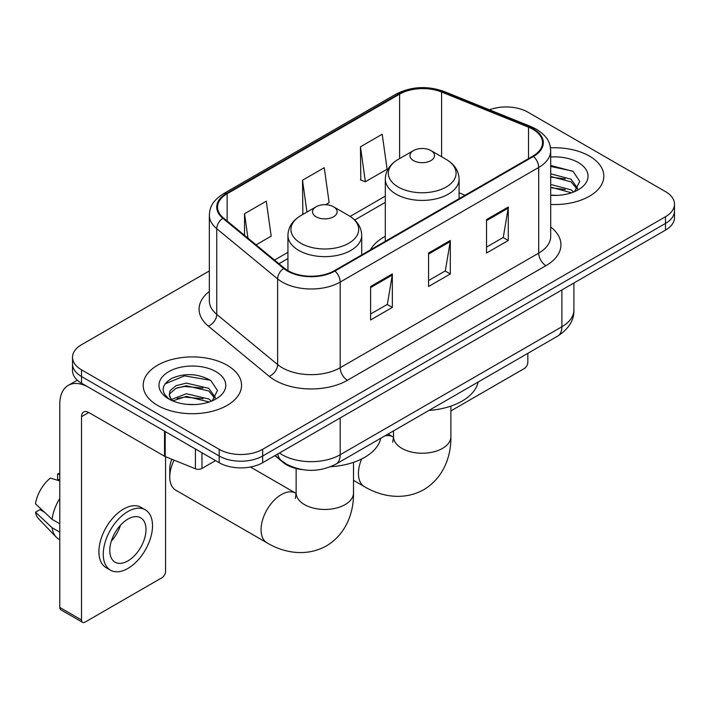 <?xml version="1.0" encoding="UTF-8"?>
<svg xmlns="http://www.w3.org/2000/svg" width="710" height="710" viewBox="0 0 710 710"><rect width="100%" height="100%" fill="white"/><g stroke="black" fill="none" stroke-linecap="round" stroke-linejoin="round"><path stroke-width="1.06" d="M385.308 236.306A54.306 31.355 0 0 0 370.398 249.902M302.575 469.665A30.743 17.75 180 0 1 283.13 462.414L274.903 455.625M209.343 270.936L81.517 344.732A30.743 17.75 0 0 0 72.518 357.281L72.518 370.664A30.743 17.75 0 0 0 81.517 383.214L219.177 462.698A30.743 17.75 0 0 0 262.656 462.698L665.501 230.12A30.743 17.75 0 0 0 674.5 217.571L674.5 210.879A30.743 17.75 0 0 1 665.501 223.428A30.743 17.75 0 0 0 674.5 210.879L674.5 204.178A30.743 17.75 0 0 0 665.501 191.629L527.832 112.153A30.743 17.75 0 0 0 489.421 109.793M72.518 357.281A30.743 17.75 0 0 0 81.517 369.83L219.177 449.315A30.743 17.75 0 0 0 262.656 449.315L262.656 456.006L665.501 223.428L262.656 456.006A30.743 17.75 0 0 1 219.177 456.006A30.743 17.75 0 0 0 262.656 456.006L262.656 462.698M81.517 369.83L81.517 376.522L219.177 456.006L81.517 376.522A30.743 17.75 0 0 1 72.518 363.973A30.743 17.75 0 0 0 81.517 376.522L81.517 383.214M589.424 156.076A49.185 28.4 0 0 0 550.507 147.857A49.185 28.4 0 0 1 589.424 156.076A49.185 28.4 0 0 1 603.828 176.151A49.185 28.4 0 0 0 589.424 156.076M227.147 365.233A49.185 28.4 0 0 0 173.551 359.074A49.185 28.4 0 0 0 143.189 385.308A49.185 28.4 0 0 0 157.593 405.392A49.185 28.4 0 0 0 211.198 411.543A49.185 28.4 0 0 0 241.56 385.308A49.185 28.4 0 0 0 227.147 365.233A49.185 28.4 0 0 0 173.551 359.074A49.185 28.4 0 0 0 143.189 385.308A49.185 28.4 0 0 0 157.593 405.392A49.185 28.4 0 0 0 211.198 411.543A49.185 28.4 0 0 0 241.56 385.308A49.185 28.4 0 0 0 227.147 365.233M532.908 129.3A32.793 18.93 180 0 1 542.511 142.692A32.793 18.93 180 0 1 532.908 156.076L334.383 270.688A32.793 18.93 180 0 1 284.337 268.167L223.464 217.97A32.793 18.93 180 0 1 217.535 207.116A32.793 18.93 180 0 1 227.138 193.732L399.606 94.155A32.793 18.93 180 0 1 441.593 92.034L528.524 127.179A32.793 18.93 180 0 1 532.908 129.3M533.485 128.971A33.61 19.401 0 0 0 528.994 126.797L442.064 91.652A33.61 19.401 0 0 0 399.02 93.826L226.561 193.395A33.61 19.401 0 0 0 222.798 218.245L283.663 268.433A33.61 19.401 0 0 0 334.96 271.025L533.485 156.413A33.61 19.401 0 0 0 533.485 128.971M370.611 286.503L370.611 319.97L392.346 307.421L392.346 273.954L370.611 286.503M370.611 314.033L387.349 304.368L392.257 275.063A8.2 4.73 -120 0 0 392.346 273.954M387.207 304.448L392.346 307.421M486.536 219.576L486.536 253.044L508.271 240.495L508.271 207.027L486.536 219.576M486.536 247.107L503.275 237.433L508.183 208.137A8.2 4.73 -120 0 0 508.271 207.027M503.133 237.522L508.271 240.495M428.574 253.044L428.574 286.503L450.309 273.954L450.309 240.495L428.574 253.044M428.574 280.565L445.312 270.901L450.22 241.604A8.2 4.73 -120 0 0 450.309 240.495M445.17 270.989L450.309 273.954M550.703 204.462A49.185 28.4 0 0 0 603.828 176.151A49.185 28.4 0 0 1 550.703 204.462M262.656 449.315L665.501 216.727A30.743 17.75 0 0 0 674.5 204.178M360.467 146.792L365.375 181.751L387.11 169.202L382.202 134.243L360.467 146.792L360.813 180.056M256.07 244.861L271.185 236.137L266.277 201.17L244.542 213.719L244.542 235.347M325.615 204.711L329.147 202.669L324.239 167.702L302.504 180.251L302.851 213.515M303.818 213.879L302.504 213.39M302.504 180.251L306.969 212.059M365.375 181.751L360.467 179.923M244.542 213.719L247.976 238.178M550.703 195.09L556.809 195.401M550.703 184.467L571.017 189.81L573.724 191.984M550.703 187.12L571.497 192.8M550.703 173.835L571.017 179.186L577.665 188.381M550.703 176.497L571.017 181.84L577.141 189.064M550.703 195.303A33.405 19.285 0 0 0 578.259 189.792A33.405 19.285 0 0 0 578.259 162.519A33.405 19.285 0 0 0 550.703 157.008M574.514 191.656L579.75 181.378L573.13 171.412L550.703 165.439M550.703 166.468L572.677 171.101M550.703 177.101L565.284 178.92M550.703 187.724L565.284 189.543M450.885 410.912L524.211 368.579A5.121 2.955 120 0 0 527.832 362.304L527.832 353.34M413.504 160.593A12.292 7.1 0 0 0 430.89 160.593A12.292 7.1 0 0 0 430.89 150.555L446.155 159.368A33.885 19.56 0 0 1 446.155 187.032A33.885 19.56 0 0 1 398.239 187.032A33.885 19.56 0 0 1 398.239 159.368C389.888 164.321 385.583 170.906 385.308 179.115A36.885 21.3 0 0 0 396.109 194.176A36.885 21.3 0 0 0 436.313 198.791A36.885 21.3 0 0 0 459.086 179.115C458.811 170.906 454.506 164.321 446.155 159.368L430.89 150.555A12.292 7.1 0 0 0 413.504 150.555A12.292 7.1 0 0 0 413.504 160.593M428.973 410.415A56.356 32.536 0 0 0 478.141 382.024M174.048 460.142A28.693 16.561 120 0 0 169.77 477.005L169.77 468.635A18.442 10.65 -60 0 1 171.855 459.255M169.77 477.005A28.693 16.561 120 0 0 175.707 490.14L267.004 542.848A28.693 16.561 -60 0 1 262.602 519.853A28.693 16.561 -60 0 1 281.346 494.577A28.693 16.561 -60 0 1 295.688 493.157L296.123 493.397M316.127 216.816A12.292 7.1 0 0 0 333.514 216.816A12.292 7.1 0 0 0 333.514 206.77L348.779 215.591A33.885 19.56 0 0 1 348.779 243.255A33.885 19.56 0 0 1 300.854 243.255A33.885 19.56 0 0 1 300.854 215.591C292.511 220.544 288.207 227.129 287.932 235.338A36.885 21.3 0 0 0 298.733 250.399A36.885 21.3 0 0 0 338.936 255.014A36.885 21.3 0 0 0 361.709 235.338C361.434 227.129 357.121 220.544 348.779 215.591L333.514 206.77A12.292 7.1 0 0 0 316.127 206.77A12.292 7.1 0 0 0 316.127 216.816M330.656 466.701A56.356 32.536 0 0 0 380.764 438.248M201.968 452.758L201.968 468.449L215.556 460.604M164.525 431.139L88.768 387.403A40.985 23.661 -120 0 0 68.275 385.37A40.985 23.661 -120 0 0 59.782 404.132L59.782 607.432L81.517 619.981L81.517 416.681A10.251 5.92 60 0 1 83.638 411.995A10.251 5.92 60 0 1 88.768 412.501L164.525 456.237L164.525 431.139A5.121 2.955 0 0 0 165.208 431.476M81.517 619.981A5.121 2.955 120 0 0 82.582 622.333L60.847 609.784A5.121 2.955 -60 0 1 59.782 607.432M82.582 622.333A5.121 2.955 120 0 0 85.138 622.075L161.942 577.736A5.121 2.955 120 0 0 165.563 571.461L165.563 456.716M201.968 468.449A5.121 2.955 180 0 1 195.41 468.778L165.208 456.574A5.121 2.955 180 0 1 164.525 456.237M127.889 560.918A25.613 14.786 120 0 0 144.627 538.349A25.613 14.786 120 0 0 140.695 517.821A25.613 14.786 120 0 0 127.889 519.09A25.613 14.786 120 0 0 111.15 541.659A25.613 14.786 120 0 0 115.082 562.187A25.613 14.786 120 0 0 127.889 560.918M111.337 541.064A25.613 14.786 120 0 0 120.531 525.134M59.782 474.555L57.608 473.898L57.608 479.046L59.782 480.297M145.31 509.833L140.962 507.322A34.834 20.111 120 0 0 123.54 509.043A34.834 20.111 120 0 0 100.784 539.751A34.834 20.111 120 0 0 106.127 567.663L110.467 570.174A34.834 20.111 120 0 0 127.889 568.444A34.834 20.111 120 0 0 150.644 537.745A34.834 20.111 120 0 0 145.31 509.833A34.834 20.111 120 0 0 127.889 511.555A34.834 20.111 120 0 0 105.133 542.254A34.834 20.111 120 0 0 110.467 570.174M59.782 498.509A33.814 19.525 120 0 0 52.087 519.347L35.5 503.825A26.643 15.38 120 0 1 50.366 478.078L59.782 480.936M59.782 523.785L52.087 519.347M44.473 512.229L39.955 509.62L35.5 512.194L52.087 527.716L59.782 532.154M52.087 527.716A33.814 19.525 120 0 0 56.259 537.159A33.814 19.525 120 0 0 58.815 539.165L59.782 539.724M59.782 473.295A26.643 15.38 120 0 0 57.608 473.898M35.5 512.194A26.643 15.38 120 0 0 38.651 518.824L56.259 537.159M186.819 404.327L194.54 404.558M171.465 399.428L186.384 393.739L208.749 398.967L211.456 401.141M172.841 400.857L186.384 396.393L209.228 401.958M171.696 400.458L169.308 394.849A23.155 13.366 0 0 0 173.045 401.035M169.308 394.849L170.01 390.793L176 385.69L186.384 383.107L208.749 388.343L215.396 397.529M169.362 395.177L170.01 393.446L176 388.343L186.384 385.77L208.749 390.997L214.873 398.221M212.246 400.813L217.482 390.536L210.861 380.56C198.17 373.495 185.177 372.741 171.882 378.297C160.984 385.033 160.291 392.106 169.823 399.526L169.938 399.597M215.991 371.676A33.405 19.285 0 0 0 168.749 371.676A33.405 19.285 0 0 0 168.749 398.949A33.405 19.285 0 0 0 215.991 398.949A33.405 19.285 0 0 0 215.991 371.676M164.942 383.915L184.556 375.865L210.409 380.258M177.198 387.82L184.556 386.488L203.016 388.068M177.198 398.452L184.556 397.112L203.016 398.692M283.13 461.97L283.13 462.414M279.465 452.989A40.985 23.661 0 0 0 282.216 454.746A40.985 23.661 0 0 0 340.179 454.746L561.885 326.751A40.985 23.661 0 0 0 573.893 310.013C574.195 320.183 568.772 328.89 557.643 336.132L335.936 464.127A20.492 11.83 60 0 0 340.179 454.746L340.179 417.942M561.885 289.937L561.885 326.751A20.492 11.83 60 0 1 557.643 336.132M277.805 453.947A20.492 13.703 129.5 0 0 281.373 460.612L275.152 455.483M665.501 230.12L665.501 216.727M219.177 462.698L219.177 449.315M550.703 227.014A51.235 29.58 180 0 1 545.946 265.673L347.421 380.294A10.251 5.92 60 0 1 340.179 367.736L538.704 253.124A40.985 23.661 0 0 0 550.703 236.394L550.703 150.724A40.985 23.661 180 0 1 538.704 167.453A10.251 5.92 -120 0 0 533.485 156.413M347.421 380.294A51.235 29.58 180 0 1 274.974 380.294A51.235 29.58 180 0 1 269.232 376.336L208.358 326.147A51.235 29.58 180 0 1 209.343 291.437M282.216 367.736A40.985 23.661 0 0 0 340.179 367.736L340.179 282.065A40.985 23.661 180 0 1 277.628 278.906L216.754 228.718A40.985 23.661 180 0 1 209.343 215.148L209.343 300.818A40.985 23.661 0 0 0 216.754 314.388L277.628 364.576A40.985 23.661 0 0 0 282.216 367.736M550.703 150.724C550.046 143.677 549.389 137.82 536.582 129.3L531.195 126.682A10.251 4.801 112 0 0 528.994 126.797M531.195 126.682L444.256 91.537C427.287 85.537 411.179 86.407 395.931 94.155A10.251 5.92 60 0 1 399.02 93.826M226.561 193.395A10.251 5.92 -120 0 0 223.464 193.724C211.039 201.871 209.911 208.003 209.343 215.148M222.798 218.245A10.251 6.851 129.5 0 0 216.754 228.718L216.754 314.388A10.251 6.851 -50.5 0 1 208.358 326.147M444.256 91.537A10.251 4.801 112 0 0 442.064 91.652M283.663 268.433A10.251 6.851 129.5 0 0 277.628 278.906L277.628 364.576A10.251 6.851 -50.5 0 1 269.232 376.336M334.96 271.025A10.251 5.92 60 0 1 340.179 282.065L538.704 167.453L538.704 253.124A10.251 5.92 60 0 0 545.946 265.673M227.138 193.732L227.138 221.005M528.524 127.179L528.524 158.605M441.593 92.034L441.593 156.732M465.077 195.232L459.086 192.809M399.606 94.155L399.606 158.578M385.308 196.111L350.145 216.417M287.932 252.334L274.53 260.073M428.574 254.1L450.22 241.604M486.536 220.632L508.183 208.137M370.611 287.568L392.257 275.063M450.885 406.12L450.885 436.677A28.693 16.561 180 0 1 442.481 448.392A28.693 16.561 180 0 1 401.913 448.392A28.693 16.561 180 0 1 393.509 436.677L392.736 442.179M384.793 435.922A28.693 16.561 -60 0 1 393.074 436.934L393.5 437.183M450.885 436.677C451.267 455.509 443.963 477.644 423.808 489.669C403.333 501.109 380.507 496.37 364.381 486.625A28.693 16.561 -60 0 1 361.665 458.953M353.509 462.343L353.509 492.9A28.693 16.561 180 0 1 345.104 504.615A28.693 16.561 180 0 1 304.528 504.615A28.693 16.561 180 0 1 296.132 492.9L295.36 498.402M81.517 416.681L88.768 412.501M165.208 431.538L165.208 456.574M195.41 468.778L195.41 448.968M335.936 464.127C319.447 472.416 302.948 472.416 286.458 464.127L281.373 460.612M573.893 310.013L573.893 283.006M395.931 94.155L223.464 193.724M385.308 202.35L354.734 220.002M287.932 258.573L278.977 263.738M364.381 486.625L353.509 480.351M459.086 198.694L459.086 179.115M385.308 241.285L385.308 179.115M413.504 150.555L398.239 159.368M393.074 436.934L388.059 434.041M393.509 430.89L393.509 436.677M353.509 492.9C353.882 511.733 346.586 533.867 326.431 545.892C305.948 557.323 283.13 552.593 267.004 542.848M361.709 254.917L361.709 235.338M287.932 270.643L287.932 235.338M316.127 206.77L300.854 215.591M295.688 493.157L250.435 467.02M296.132 468.529L296.132 492.9M68.275 385.37L77.283 380.169"/></g></svg>
